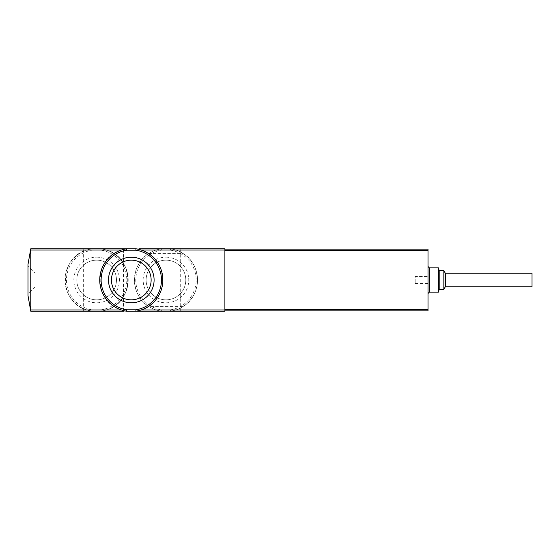 <?xml version="1.0" encoding="UTF-8"?>
<svg xmlns="http://www.w3.org/2000/svg" width="560" height="560" viewBox="0 0 560 560"><rect width="100%" height="100%" fill="white"/><g stroke="black" fill="none" stroke-linecap="round" stroke-linejoin="round"><path stroke-width="0.42" stroke-dasharray="2.8 2.1" d="M91.966 311.199L86.772 309.96C58.534 302.526 58.394 257.558 86.772 250.04L91.966 248.801L30.772 248.801L30.772 311.199L30.772 248.801L30.772 311.199L91.966 311.199L92.071 309.813A30.156 30.156 0 0 1 92.071 250.187L91.966 248.801A31.542 31.542 0 0 0 91.966 311.199A31.542 31.542 0 0 1 91.966 248.801L101.297 248.801L106.491 250.04C134.729 257.474 134.876 302.442 106.491 309.96L101.297 311.199L91.966 311.199M96.635 257.194A22.806 22.806 0 0 1 116.382 291.403A22.806 22.806 0 0 1 76.888 291.403A22.806 22.806 0 0 1 96.635 257.194M182.875 253.372C202.118 264.313 202.097 295.666 182.875 306.628A31.542 31.542 0 0 1 170.625 311.199L161.294 311.199A31.542 31.542 0 0 1 149.044 306.628C129.801 295.687 129.822 264.334 149.044 253.372A31.542 31.542 0 0 1 161.294 248.801L170.625 248.801A31.542 31.542 0 0 1 182.875 253.372L149.044 253.372M182.875 306.628L149.044 306.628M161.399 250.187L161.294 248.801A31.542 31.542 0 0 0 148.624 306.355A31.542 31.542 0 0 1 161.294 248.801L170.625 248.801L170.52 250.187L161.399 250.187A30.156 30.156 0 0 0 161.399 309.813L161.294 311.199A31.542 31.542 0 0 1 148.631 306.355A31.542 31.542 0 0 0 161.294 311.199L170.625 311.199A31.542 31.542 0 0 0 170.625 248.801A31.542 31.542 0 0 1 170.625 311.199L170.52 309.813L161.399 309.813M165.956 257.194A22.806 22.806 0 0 1 185.71 291.403A22.806 22.806 0 0 1 146.209 291.403A22.806 22.806 0 0 1 165.956 257.194M101.192 250.187A30.156 30.156 0 0 1 101.192 309.813L101.297 311.199A31.542 31.542 0 0 0 101.297 248.801A31.542 31.542 0 0 1 101.297 311.199L224.889 311.199L224.889 248.801L101.297 248.801L101.192 250.187L92.071 250.187M126.63 248.801L121.436 250.04C93.198 257.474 93.051 302.442 121.436 309.96L126.63 311.199L139.097 311.199L123.494 311.199L123.494 310.562M165.095 311.199L180.691 311.199L165.095 311.199L165.095 248.801L180.691 248.801L165.095 248.801M68.033 311.199L83.636 311.199L68.033 311.199L68.033 248.801L83.636 248.801L68.033 248.801M135.961 311.199L141.155 309.96C169.393 302.526 169.54 257.558 141.155 250.04L135.961 248.801L123.494 248.801L139.097 248.801L139.097 311.199M224.889 309.61L224.889 250.39L224.889 309.61L428.008 309.61L428.008 249.151L224.889 249.151L224.889 250.39L224.889 249.151M224.889 310.849L428.008 310.849L428.008 309.61M428.008 266.483L428.008 293.517L428.008 266.483M28 295.596L28 264.404M28 266.133L28 293.867L28 266.133L34.93 273.07L34.93 286.93L34.93 273.07M438.41 292.131L438.41 267.869M438.41 269.255L438.41 290.745L438.41 269.255M443.842 289.359L443.842 270.641M445.34 286.762L445.34 273.238M532 286.762L532 273.238M131.299 260.162A19.838 19.838 0 0 1 148.477 289.919A19.838 19.838 0 0 1 114.114 289.919A19.838 19.838 0 0 1 131.299 260.162M123.494 311.199L123.494 249.438M96.635 260.162A19.838 19.838 0 0 1 113.813 289.919A19.838 19.838 0 0 1 79.457 289.919A19.838 19.838 0 0 1 96.635 260.162A19.838 19.838 0 0 1 113.813 289.919A19.838 19.838 0 0 1 79.457 289.919A19.838 19.838 0 0 1 96.635 260.162M165.956 260.162A19.838 19.838 0 0 1 183.134 289.919A19.838 19.838 0 0 1 148.778 289.919A19.838 19.838 0 0 1 165.956 260.162A19.838 19.838 0 0 1 183.134 289.919A19.838 19.838 0 0 1 148.778 289.919A19.838 19.838 0 0 1 165.956 260.162M428.008 276.514L428.008 283.486L428.008 276.514L415.184 276.514L415.184 283.486L415.184 276.514M101.192 309.813L92.071 309.813M170.52 250.187A30.156 30.156 0 0 1 170.52 309.813M224.889 250.04L106.491 250.04M224.889 309.96L106.491 309.96M86.772 309.96L30.772 309.96M86.772 250.04L30.772 250.04M428.008 250.39L224.889 250.39M429.401 292.131L429.401 267.869M439.796 289.359L439.796 270.641M34.93 286.93L28 293.867M83.636 311.199L83.636 248.801M180.691 311.199L180.691 248.801M415.184 283.486L428.008 283.486"/><path stroke-width="0.84" d="M123.494 311.199L30.772 311.199L30.772 248.801L126.63 248.801L126.735 250.187A30.156 30.156 0 0 0 126.735 309.813L126.63 311.199A31.542 31.542 0 0 1 126.63 248.801L135.961 248.801A31.542 31.542 0 0 1 135.961 311.199L126.63 311.199A31.542 31.542 0 0 1 126.63 248.801M139.097 248.801L224.889 248.801L224.889 311.199L135.961 311.199L135.856 309.813L126.735 309.813M224.889 249.151L428.008 249.151L428.008 310.849L224.889 310.849M30.772 248.801L28 264.404L28 295.596L30.772 311.199M429.401 267.869L429.401 292.131L438.41 292.131L438.41 267.869L429.401 267.869L428.008 266.483M443.842 270.641L443.842 289.359L445.34 286.762L445.34 273.238L443.842 270.641L439.796 270.641L438.41 269.255M445.34 273.238L532 273.238L532 286.762L445.34 286.762M131.299 257.194A22.806 22.806 0 0 1 151.046 291.403A22.806 22.806 0 0 1 111.545 291.403A22.806 22.806 0 0 1 131.299 257.194M135.856 309.813A30.156 30.156 0 0 0 135.856 250.187L135.961 248.801A31.542 31.542 0 0 1 135.961 311.199M131.299 260.162A19.838 19.838 0 0 1 148.477 289.919A19.838 19.838 0 0 1 114.114 289.919A19.838 19.838 0 0 1 131.299 260.162M121.436 309.96L30.772 309.96M224.889 309.96L141.155 309.96M121.436 250.04L30.772 250.04M224.889 250.04L141.155 250.04M428.008 309.61L224.889 309.61M428.008 250.39L224.889 250.39M439.796 270.641L439.796 289.359L438.41 290.745M135.856 250.187L126.735 250.187M429.401 292.131L428.008 293.517M439.796 289.359L443.842 289.359"/></g></svg>
